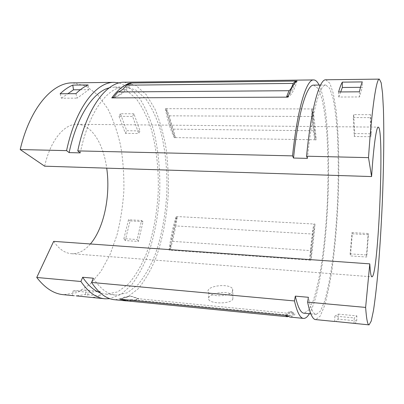 <?xml version="1.0" encoding="UTF-8"?>
<svg xmlns="http://www.w3.org/2000/svg" width="404" height="404" viewBox="0 0 404 404"><rect width="100%" height="100%" fill="white"/><g stroke="black" fill="none" stroke-linecap="round" stroke-linejoin="round"><path stroke-width="0.3" stroke-dasharray="2.02 1.52" d="M319.089 85.067C335.815 120.134 329.053 280.017 309.373 313.731M124.205 82.234L135.87 85.411L146.213 94.632L154.813 108.762C159.615 120.19 163.307 133.017 165.898 147.243C167.842 161.953 168.65 177.073 168.322 192.607C167.039 215.872 162.837 238.431 155.929 257.924C150.859 270.261 144.91 280.573 138.097 288.87L127.013 297.384L115.11 299.788M119.953 299.157C123.806 296.975 127.457 296.026 130.906 296.309L137.865 298.672L295.112 313.943C293.365 316.085 291.607 317.12 289.835 317.049M137.865 298.672C134.633 300.263 131.335 301.036 127.977 301M169.119 250.091C170.624 237.466 173.008 226.27 176.265 216.499C174.669 228.346 172.286 239.547 169.119 250.091L310.843 260.216C311.858 246.662 313.236 234.613 314.979 224.069C313.943 236.764 312.565 248.814 310.843 260.216M176.265 216.499L314.979 224.069M174.351 137.673C170.604 130.371 167.615 120.705 165.382 108.676C169.18 117.175 172.17 126.841 174.351 137.673L175.381 137.688C171.649 130.381 168.67 120.715 166.448 108.681L311.524 108.928L312.686 116.503C313.029 122.215 313.555 126.967 314.251 130.755L314.938 139.86L316.115 139.88C314.585 132.103 313.459 121.766 312.741 108.858C314.272 117.973 315.393 128.315 316.115 139.88M166.478 108.747L169.347 115.822C170.382 121.155 171.745 125.599 173.442 129.159L175.381 137.688M175.361 137.597L314.933 139.764M314.938 139.86C313.388 132.093 312.247 121.755 311.514 108.853L312.741 108.858M165.382 108.676L166.448 108.681M232.8 299.273L232.957 296.435C229.826 288.597 204.803 293.93 208.873 299.768C210.959 303.838 230.012 304.212 232.8 299.273M232.482 291.632L232.648 289.011C229.573 282.633 204.384 286.007 208.484 292.319C210.62 297.258 229.709 296.718 232.482 291.632M295.077 82.85C293.102 88.951 290.905 93.228 288.476 95.682M285.274 315.398C287.168 312.812 288.926 311.57 290.557 311.676L293.794 313.812L291.486 315.979L290.042 315.16L131.148 299.606L134.239 300.531L291.486 315.979M287.85 316.418L290.042 315.16M309.661 260.136C310.681 246.586 312.07 234.542 313.827 224.003L311.014 250.637L309.661 260.136M286.678 315.534C288.552 312.943 290.299 311.701 291.91 311.807L295.112 313.943M297.041 81.052C294.42 89.9 291.395 95.263 287.966 97.142M126.028 300.808L131.148 299.606M121.15 299.278C124.987 297.091 128.629 296.137 132.063 296.42L138.996 298.783L134.239 300.531M175.831 225.937L172.569 241.36L170.15 250.162C171.649 237.537 174.028 226.331 177.275 216.554L175.831 225.937L312.918 234.057M129.729 83.724C125.078 90.87 119.624 95.45 113.367 97.475M131.386 83.002C126.255 91.193 120.134 96.152 113.024 97.884M44.652 166.185C50.338 140.345 64.266 123.831 76.977 124.296C91.592 124.281 103.434 143.758 106.712 168.155M90.4 243.976C84.668 250.697 78.391 253.939 71.569 253.697C65.014 253.268 59.04 249.152 53.656 241.36M72.523 82.865L85.875 85.936L97.783 94.915L107.742 108.701C113.337 119.867 117.675 132.406 120.756 146.324C123.099 160.711 124.134 175.503 123.866 190.698C122.867 205.868 120.594 220.549 117.059 234.739L110.095 254.449L100.944 271.357L89.86 284.421L77.24 292.562L63.665 294.708M119.332 82.876L130.214 88.188L139.739 98.495C145.319 107.479 149.929 118.074 153.581 130.275C158.333 149.682 160.378 170.473 159.711 192.647C158.449 214.802 154.606 235.355 148.177 254.313C143.476 266.175 137.946 276.351 131.598 284.845L121.2 294.319L109.873 298.687M133.931 113.787L120.382 113.736L126.725 130.729L140.001 130.896L133.931 113.787L132.593 116.418L138.718 133.532L140.001 130.896M89.607 297.268C93.147 297.546 96.637 297.086 100.071 295.89L85.557 294.476L76.21 295.88M143.036 221.65L130.063 220.892L125.255 240.562L138.375 241.456L143.036 221.65L141.567 220.483L137.062 239.532L138.375 241.456M109.186 87.865L114.741 87.067L126.154 90.082L136.305 98.818C142.314 107.085 147.319 117.236 151.308 129.265C156.525 148.218 158.843 169.953 158.216 192.188C156.984 214.408 152.858 235.931 146.076 254.485C141.087 266.216 135.254 276.003 128.573 283.85L117.721 291.89L106.085 294.142L100.192 292.824M80.27 152.879C88.744 111.459 108.025 86.486 124.74 86.971L135.835 90.001L145.692 98.783C151.52 107.09 156.368 117.286 160.226 129.366C165.271 148.399 167.488 170.225 166.847 192.562C165.62 214.872 161.59 236.497 154.969 255.146C150.111 266.938 144.43 276.791 137.921 284.694L127.356 292.804L116.039 295.102C107.898 294.521 100.313 288.885 93.284 278.199M313.696 85.118L318.084 88.506L321.776 98.122C323.862 107.171 325.493 118.226 326.674 131.285C328.109 152.237 328.376 174.957 327.472 199.455C326.326 223.947 324.165 246.637 320.978 267.514C318.706 280.522 316.155 291.511 313.317 300.485L308.823 309.979L304.161 313.226M307.434 158.383C311.898 111.888 319.811 84.295 325.836 85.002L329.75 88.41L333.007 98.081C334.83 107.176 336.239 118.286 337.234 131.406C338.421 152.454 338.552 175.28 337.633 199.889C336.497 224.498 334.456 247.298 331.512 268.296C329.422 281.386 327.083 292.451 324.503 301.495L320.438 311.08L316.251 314.393C313.292 314.352 310.671 308.656 308.393 297.294M325.791 79.775L329.901 83.365L333.32 93.536L335.946 108.989C338.779 133.295 339.451 166.291 338.148 199.899C336.966 225.533 334.84 249.324 331.765 271.261C329.583 284.951 327.144 296.541 324.437 306.04L320.175 316.12L315.766 319.614M370.68 114.691L353.712 114.625L354.722 133.562L371.256 133.769L370.68 114.691L370.311 117.64L370.897 136.729L371.256 133.769M354.404 323.432C355.151 323.422 355.909 322.584 356.676 320.928L338.098 319.115L335.552 321.493M368.413 234.739L352.339 233.805L350.399 255.919L366.711 257.03L368.413 234.739L368.155 233.522L366.514 254.969L366.711 257.03M172.569 241.36L311.014 250.637M173.442 129.159L314.251 130.755M169.347 115.822L312.686 116.503M353.712 114.625L353.263 117.554L354.288 136.501L370.897 136.729M353.263 117.554L370.311 117.64M354.288 136.501L354.722 133.562M360.494 87.33L362.287 87.315L362.327 81.921M338.613 91.95L338.81 97.036L359.499 96.95L362.287 87.315M338.81 97.036L340.688 91.935M359.403 91.814L359.499 96.95M338.098 319.115L338.289 314.115L334.911 316.085L354.278 317.948L353.949 323.311M334.911 316.085L334.552 321.392M338.289 314.115L356.878 315.888L354.278 317.948M356.676 320.928L356.878 315.888M352.339 233.805L351.99 232.593L350.116 253.869L350.399 255.919M350.116 253.869L366.514 254.969M351.99 232.593L368.155 233.522M100.071 295.89L100.207 291.435L88.112 292.314L87.415 296.985M85.557 294.476L85.688 290.052L100.207 291.435M85.688 290.052L73.134 290.87L88.112 292.314M73.134 290.87L72.422 295.506M75.937 93.667L77.204 98.142L88.824 89.658L88.143 84.941M60.135 93.773L61.459 98.207L77.204 98.142M80.34 89.733L88.824 89.658M61.459 98.207L67.872 93.723M120.382 113.736L118.998 116.347L132.593 116.418M118.998 116.347L125.397 133.35L138.718 133.532M125.397 133.35L126.725 130.729M130.063 220.892L128.533 219.736L141.567 220.483M128.533 219.736L123.882 238.648L137.062 239.532M123.882 238.648L125.255 240.562M126.073 300.874L126.745 300.94M303.364 318.387L303.646 318.418M208.484 292.319L208.873 299.768M232.648 289.011L232.957 296.435M132.063 296.42L130.906 296.309M71.569 253.697L371.938 276.821M76.977 124.296L378.255 127.129M73.922 295.718L74.7 295.794M104.419 298.733L105.136 298.803M106.085 294.142L116.039 295.102M114.741 87.067L124.74 86.971M310.833 313.873L316.251 314.393M320.559 85.052L325.836 85.002M291.91 311.807L290.557 311.676"/><path stroke-width="0.61" d="M292.546 155.878L293.536 158.045L307.434 158.383L306.56 156.207C311.252 107.631 319.519 79.043 325.791 79.775L379.346 79.118C376.422 78.315 371.857 107.615 368.509 157.646L371.594 176.563L44.652 166.185L20.2 149.551L66.569 150.631L69.14 152.606L80.27 152.879L77.765 150.889L292.546 155.878C297.531 107.631 306.606 79.209 313.62 79.921C315.6 79.942 317.428 81.658 319.089 85.067M309.373 313.731C307.479 316.898 305.576 318.458 303.646 318.418C300.238 318.342 297.177 312.519 294.471 300.94L91.556 282.462L93.284 278.199L82.679 277.26L80.911 281.492L36.744 277.472L53.656 241.36L369.786 263.868L365.625 307.419L307.621 302.136L308.393 297.294L295.309 296.132L294.471 300.94M77.765 150.889C86.673 107.651 106.818 81.765 124.205 82.234L313.62 79.921M126.073 300.874L115.11 299.788C106.712 299.177 98.859 293.405 91.556 282.462M127.977 301L119.953 299.157L286.678 315.534L289.835 317.049L303.364 318.387M113.367 97.475L111.767 97.894L287.966 97.142C291.016 88.41 294.041 83.047 297.041 81.052L295.637 81.068L295.077 82.85M111.767 97.894C117.761 89.865 123.902 84.906 130.189 83.017L295.637 81.068L293.203 83.401C291.925 87.34 290.521 89.774 288.986 90.713L286.476 97.147L288.476 95.682M121.15 299.278L126.028 300.808L287.567 316.761L285.274 315.398M287.567 316.761L287.85 316.418M293.203 83.401L126.396 85.183C123.917 88.824 121.099 91.087 117.948 91.96L288.986 90.713M126.396 85.183L131.386 83.002M113.024 97.884L117.948 91.96M130.189 83.017L129.729 83.724M379.346 79.118L381.189 82.825L382.548 93.253L383.416 109.05C384.174 133.881 383.719 167.514 382.336 201.793C381.189 227.947 379.649 252.263 377.705 274.745C376.366 288.794 374.952 300.733 373.468 310.555L371.226 321.074L369.069 324.882C367.63 325.018 366.484 319.195 365.625 307.419M371.594 176.563C373.574 146.056 376.392 126.674 378.255 127.129C384.618 127.321 378.386 276.311 371.998 276.826C371.024 276.851 370.286 272.533 369.786 263.868M106.712 168.155C110.686 195.45 104.096 228.068 90.4 243.976M20.2 149.551C29.992 107.651 52.666 82.456 72.523 82.865L114.18 82.355L119.332 82.876M73.922 295.718L63.665 294.708C54.085 293.971 45.107 288.224 36.744 277.472M66.569 150.631C75.654 107.651 96.303 81.896 114.18 82.355M109.873 298.687L105.136 298.803C96.5 298.167 88.425 292.4 80.911 281.492M60.135 93.773C64.276 89.814 68.493 86.931 72.776 85.113L88.143 84.941C84.012 86.774 79.942 89.683 75.937 93.667L60.135 93.773M76.21 295.88L104.419 298.733M69.14 152.606C76.846 116.019 93.491 91.703 109.186 87.865M100.192 292.824C93.93 290.547 88.092 285.36 82.679 277.26M293.536 158.045C298.278 111.863 306.959 84.431 313.696 85.118L320.559 85.052M310.833 313.873L304.161 313.226C300.859 313.156 297.91 307.454 295.309 296.132M334.946 321.508L315.766 319.614C312.711 319.579 309.994 313.751 307.621 302.136M368.509 157.646L306.56 156.207M338.613 91.95C339.875 87.441 341.107 84.168 342.314 82.138L362.327 81.921C361.388 83.966 360.413 87.264 359.403 91.814L338.613 91.95M335.552 321.493L368.953 324.866M340.688 91.935L342.334 87.486L342.314 82.138M342.334 87.486L360.494 87.33M67.872 93.723L73.493 89.789L80.34 89.733M73.493 89.789L72.776 85.113"/></g></svg>
